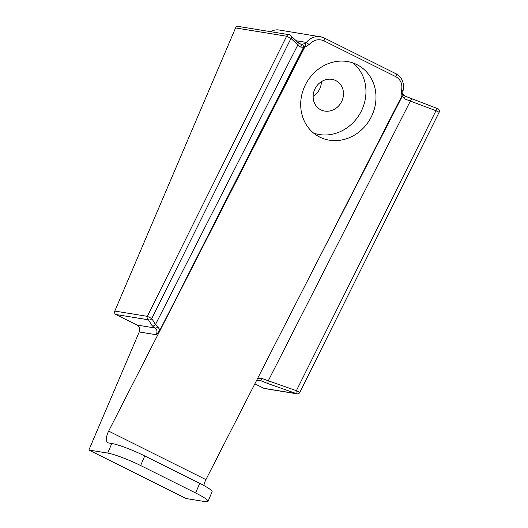 <?xml version="1.0" encoding="UTF-8"?>
<svg xmlns="http://www.w3.org/2000/svg" width="528" height="528" viewBox="0 0 528 528"><rect width="100%" height="100%" fill="white"/><g stroke="black" fill="none" stroke-linecap="round" stroke-linejoin="round"><path stroke-width="0.79" d="M321.42 81.635A16.427 14.764 -60.6 0 1 313.13 96.38M315.097 88.618A16.427 14.764 -60.6 0 1 336.362 80.896A16.427 14.764 -60.6 0 1 341.18 102.452A16.427 14.764 -60.6 0 1 320.258 109.527A16.427 14.764 -60.6 0 1 315.097 88.618M353.047 62.971A40.735 36.617 -60.6 0 1 360.228 113.164A40.735 36.617 -60.6 0 1 313.606 133.096M305.567 84.506A40.735 36.617 -60.6 0 1 358.307 65.353A40.735 36.617 -60.6 0 1 370.26 118.807A40.735 36.617 -60.6 0 1 318.371 136.356A40.735 36.617 -60.6 0 1 305.567 84.506M401.795 96.103L405.101 99.092L435.976 110.715L296.38 390.68L268.277 380.8A2.627 1.214 109.4 0 0 268.363 383.717L296.452 393.631A2.627 1.214 -70.6 0 1 296.38 390.68L299.825 392.403A2.627 2.627 0 0 1 297.053 393.829A2.627 2.343 -80.8 0 1 296.452 393.631L263.921 388.351A2.627 2.343 99.2 0 0 264.521 388.549L297.053 393.829M412.163 99.092A2.627 0.891 110.6 0 0 412.064 99.033A2.627 0.891 110.6 0 0 410.329 101.125L268.277 380.8L262.073 378.49L260.872 380.741L268.363 383.717M262.073 378.49L257.301 378.503M256.417 380.761L259.327 380.305L260.872 380.741L257.981 380.272M403.293 94.644A2.627 1.03 148 0 1 403.326 94.684A2.627 1.03 148 0 1 402.092 96.644L314.16 267.689M439.131 112.286A2.627 2.627 0 0 0 437.699 108.656A2.627 0.891 -69.4 0 0 436.069 110.491A2.627 0.891 -69.4 0 0 435.976 110.715L439.131 112.286L299.825 392.403M254.846 383.83L263.921 388.351M186.146 498.544L88.869 450.021L107.712 453.083A26.281 3.188 23.1 0 1 140.633 465.538L195.617 492.967A26.281 3.188 23.1 0 1 208.012 501.362A26.281 3.188 23.1 0 1 204.989 501.6L186.146 498.544M114.8 311.065L235.567 27.938L286.638 36.227L290.987 38.392L151.767 318.549A2.627 2.567 148 0 1 148.427 319.796L152.15 325.756A2.627 2.567 -32 0 0 155.476 324.535L151.767 318.549L147.332 316.345L114.8 311.065A2.627 2.343 99.2 0 0 115.889 314.516L137.042 325.063A5.254 4.686 -80.8 0 1 139.22 331.973L88.869 450.021M115.889 314.516L148.427 319.796A2.627 2.343 -80.8 0 1 147.332 316.345L286.638 36.227A2.627 2.343 -80.8 0 1 289.172 34.69L238.102 26.4A2.627 2.343 99.2 0 0 235.567 27.938M322.133 37.112L279.292 30.017A15.767 14.051 99.2 0 0 270.633 31.68M157.225 326.099L155.476 324.535L297.805 45.005L300.755 47.098L304.392 47.322L160.024 330L157.225 326.099M152.15 325.756L155.14 328.007A2.627 1.921 -59.4 0 0 157.859 326.509M137.042 325.063L155.14 328.007C157.067 329.439 157.463 331.69 156.321 334.752L160.024 330M297.416 41.963L290.572 35.389A2.627 2.627 0 0 0 289.172 34.69A2.627 2.343 -80.8 0 1 289.773 34.888A2.627 2.482 133.9 0 1 290.987 38.392L297.805 44.999A2.627 2.482 133.8 0 0 297.416 41.963A2.627 2.482 133.8 0 0 297.409 41.963A2.627 2.482 133.8 0 0 297.376 41.93M403.049 90.724A2.627 0.337 -165.9 0 1 403.049 90.737A2.627 0.337 -165.9 0 1 401.504 90.658L401.907 95.885C402.871 93.812 403.095 92.459 402.587 91.832M320.278 36.67C314.899 36.01 310.253 37.917 306.332 42.398L309.131 44.583C313.586 39.844 318.509 38.584 323.902 40.808L395.802 76.666C400.811 79.636 402.712 84.295 401.504 90.658M296.142 40.742L306.332 42.398L305.309 43.316C305.818 43.969 305.593 45.316 304.636 47.362L108.649 431.105A10.514 4.6 -63.5 0 0 107.969 442.768A10.514 4.6 -63.5 0 0 108.57 442.959L111.804 443.487L107.712 453.083M300.498 43.976A2.627 1.716 119.1 0 1 300.518 43.982L302.386 44.286L305.309 43.316M301.303 44.246L300.643 44.068M203.887 485.536A10.514 4.6 116.5 0 1 205.927 479.622L401.907 95.885M404.93 96.083A2.627 0.508 114.5 0 1 404.989 96.096L437.699 108.656A2.627 0.891 -69.4 0 1 437.798 108.715M402.778 93.383L403.319 94.69L404.989 96.096A2.627 0.508 114.5 0 1 404.336 98.762M305.072 43.276C305.58 43.93 305.356 45.276 304.392 47.322M302.386 44.286A2.627 0.983 85.2 0 1 303.494 47.461L172.055 306.451M297.409 41.963L300.524 43.989A2.627 1.716 119.1 0 1 300.524 43.989A2.627 1.716 119.1 0 1 300.755 47.098M208.012 501.362L212.104 491.766A26.281 3.188 -156.9 0 0 199.709 483.364L144.731 455.941A26.281 3.188 -156.9 0 0 111.804 443.487M395.822 73.702A2.627 1.148 116.5 0 1 395.967 73.748A2.627 1.148 116.5 0 1 395.974 73.748A2.627 1.148 116.5 0 1 395.802 76.666M323.921 37.844A2.627 1.148 116.5 0 1 324.067 37.891A2.627 1.148 116.5 0 1 324.073 37.891A2.627 1.148 116.5 0 1 323.902 40.808M304.636 47.362L309.131 44.583M139.22 331.973L156.321 334.752M205.927 479.622L108.649 431.105M199.709 483.364L195.617 492.967M140.633 465.538L144.731 455.941M320.324 36.689L324.067 37.891L395.974 73.748C400.726 75.735 404.976 82.632 403.042 90.737L402.871 92.407"/></g></svg>
